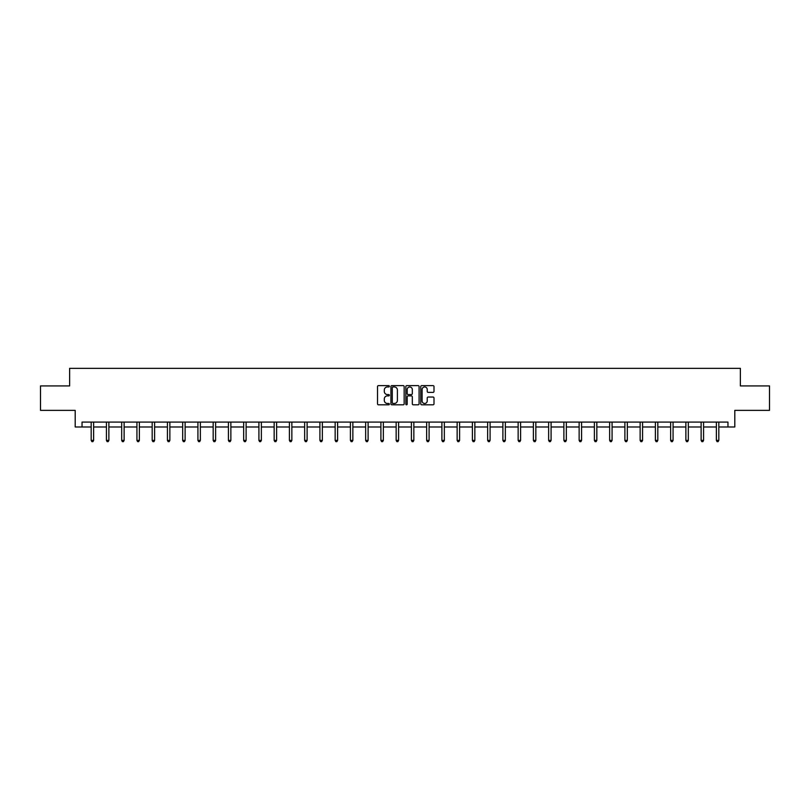 <?xml version="1.0" encoding="UTF-8"?>
<svg xmlns="http://www.w3.org/2000/svg" width="810" height="810" viewBox="0 0 810 810"><rect width="100%" height="100%" fill="white"/><g stroke="black" fill="none" stroke-linecap="round" stroke-linejoin="round"><path stroke-width="1.21" d="M389.357 386.289A0.668 0.668 0 0 0 388.689 385.621L378.493 385.621A0.962 0.962 0 0 0 377.531 386.583L377.531 403.846A0.962 0.962 0 0 0 378.493 404.808L388.689 404.808A0.668 0.668 0 0 0 389.357 404.139A0.668 0.668 0 0 0 388.689 403.471L387.372 403.471A3.068 3.068 0 0 1 384.304 400.393L384.304 398.955A3.068 3.068 0 0 1 387.372 395.887L388.689 395.887A0.668 0.668 0 0 0 389.357 395.219A0.668 0.668 0 0 0 388.689 394.541L387.372 394.541A3.068 3.068 0 0 1 384.304 391.473L384.304 390.035A3.068 3.068 0 0 1 387.372 386.967L388.689 386.967A0.668 0.668 0 0 0 389.357 386.289M433.036 392.384A0.962 0.962 0 0 0 433.998 391.422L433.998 386.583A0.962 0.962 0 0 0 433.036 385.621L421.716 385.621A0.962 0.962 0 0 0 420.755 386.583L420.755 403.846A0.962 0.962 0 0 0 421.716 404.808L433.036 404.808A0.962 0.962 0 0 0 433.998 403.846L433.998 397.993A0.962 0.962 0 0 0 433.036 397.042L428.196 397.042A0.962 0.962 0 0 0 427.234 397.993L427.234 400.899A2.562 2.562 0 0 1 424.673 403.471A2.562 2.562 0 0 1 422.101 400.899L422.101 389.529A2.562 2.562 0 0 1 424.673 386.967A2.562 2.562 0 0 1 427.234 389.529L427.234 391.422A0.962 0.962 0 0 0 428.196 392.384L433.036 392.384M82.043 426.981L82.043 422.091L727.957 422.091L727.957 426.981L734.802 426.981L734.802 410.366L769.5 410.366L769.5 385.925L740.37 385.925L740.37 368.337L69.63 368.337L69.63 385.925L40.5 385.925L40.5 410.366L75.198 410.366L75.198 426.981L91.186 426.981M404.16 386.583A0.962 0.962 0 0 0 403.198 385.621L391.878 385.621A0.962 0.962 0 0 0 390.916 386.583L390.916 403.846A0.962 0.962 0 0 0 391.878 404.808L403.198 404.808A0.962 0.962 0 0 0 404.16 403.846L404.16 386.583M406.802 385.621L418.122 385.621A0.962 0.962 0 0 1 419.084 386.583L419.084 403.846A0.962 0.962 0 0 1 418.122 404.808L413.272 404.808A0.962 0.962 0 0 1 412.32 403.846L412.32 396.849A0.962 0.962 0 0 0 411.358 395.887L408.139 395.887A0.962 0.962 0 0 0 407.187 396.849L407.187 404.139A0.668 0.668 0 0 1 406.509 404.808A0.668 0.668 0 0 1 405.84 404.139L405.84 386.583A0.962 0.962 0 0 1 406.802 385.621M93.626 426.981L106.434 426.981M108.874 426.981L121.682 426.981M124.122 426.981L136.93 426.981M139.371 426.981L152.179 426.981M154.619 426.981L167.427 426.981M169.867 426.981L182.675 426.981M185.115 426.981L197.923 426.981M200.364 426.981L213.172 426.981M215.612 426.981L228.42 426.981M230.86 426.981L243.668 426.981M246.108 426.981L258.916 426.981M261.357 426.981L274.165 426.981M276.605 426.981L289.413 426.981M291.853 426.981L304.661 426.981M307.101 426.981L319.909 426.981M322.35 426.981L335.158 426.981M337.608 426.981L350.406 426.981M352.856 426.981L365.654 426.981M368.104 426.981L380.902 426.981M383.353 426.981L396.151 426.981M398.601 426.981L411.399 426.981M413.849 426.981L426.647 426.981M429.097 426.981L441.895 426.981M444.346 426.981L457.144 426.981M459.594 426.981L472.392 426.981M474.842 426.981L487.65 426.981M490.091 426.981L502.899 426.981M505.339 426.981L518.147 426.981M520.587 426.981L533.395 426.981M535.835 426.981L548.643 426.981M551.083 426.981L563.892 426.981M566.332 426.981L579.14 426.981M581.58 426.981L594.388 426.981M596.828 426.981L609.636 426.981M612.077 426.981L624.885 426.981M627.325 426.981L640.133 426.981M642.573 426.981L655.381 426.981M657.821 426.981L670.629 426.981M673.069 426.981L685.878 426.981M688.318 426.981L701.126 426.981M703.566 426.981L716.374 426.981M718.814 426.981L727.957 426.981M392.931 386.967A0.668 0.668 0 0 0 392.263 387.636L392.263 402.793A0.668 0.668 0 0 0 392.931 403.471L394.328 403.471A3.068 3.068 0 0 0 397.396 400.393L397.396 390.035A3.068 3.068 0 0 0 394.328 386.967L392.931 386.967M412.32 389.58A2.562 2.562 0 0 0 409.749 387.008A2.562 2.562 0 0 0 407.187 389.58L407.187 393.589A0.962 0.962 0 0 0 408.139 394.541L411.358 394.541A0.962 0.962 0 0 0 412.32 393.589L412.32 389.58M93.757 422.091L93.697 422.243A0.982 0.982 0 0 0 93.626 422.607L93.626 440.397L91.186 440.397L91.186 422.607A0.982 0.982 0 0 0 91.115 422.243L91.054 422.091M93.626 440.397L92.897 441.663L91.915 441.663L91.186 440.397M109.006 422.091L108.945 422.243A0.982 0.982 0 0 0 108.874 422.607L108.874 440.397L106.434 440.397L106.434 422.607A0.982 0.982 0 0 0 106.363 422.243L106.302 422.091M108.874 440.397L108.145 441.663L107.163 441.663L106.434 440.397M124.254 422.091L124.193 422.243A0.982 0.982 0 0 0 124.122 422.607L124.122 440.397L121.682 440.397L121.682 422.607A0.982 0.982 0 0 0 121.611 422.243L121.551 422.091M124.122 440.397L123.393 441.663L122.411 441.663L121.682 440.397M139.502 422.091L139.441 422.243A0.982 0.982 0 0 0 139.371 422.607L139.371 440.397L136.93 440.397L136.93 422.607A0.982 0.982 0 0 0 136.86 422.243L136.799 422.091M139.371 440.397L138.642 441.663L137.66 441.663L136.93 440.397M154.75 422.091L154.69 422.243A0.982 0.982 0 0 0 154.619 422.607L154.619 440.397L152.179 440.397L152.179 422.607A0.982 0.982 0 0 0 152.108 422.243L152.047 422.091M154.619 440.397L153.89 441.663L152.908 441.663L152.179 440.397M169.999 422.091L169.938 422.243A0.982 0.982 0 0 0 169.867 422.607L169.867 440.397L167.427 440.397L167.427 422.607A0.982 0.982 0 0 0 167.356 422.243L167.295 422.091M169.867 440.397L169.138 441.663L168.156 441.663L167.427 440.397M185.247 422.091L185.186 422.243A0.982 0.982 0 0 0 185.115 422.607L185.115 440.397L182.675 440.397L182.675 422.607A0.982 0.982 0 0 0 182.604 422.243L182.544 422.091M185.115 440.397L184.386 441.663L183.404 441.663L182.675 440.397M200.495 422.091L200.434 422.243A0.982 0.982 0 0 0 200.364 422.607L200.364 440.397L197.923 440.397L197.923 422.607A0.982 0.982 0 0 0 197.853 422.243L197.792 422.091M200.364 440.397L199.635 441.663L198.652 441.663L197.923 440.397M215.744 422.091L215.683 422.243A0.982 0.982 0 0 0 215.612 422.607L215.612 440.397L213.172 440.397L213.172 422.607A0.982 0.982 0 0 0 213.101 422.243L213.04 422.091M215.612 440.397L214.883 441.663L213.901 441.663L213.172 440.397M230.992 422.091L230.931 422.243A0.982 0.982 0 0 0 230.86 422.607L230.86 440.397L228.42 440.397L228.42 422.607A0.982 0.982 0 0 0 228.349 422.243L228.288 422.091M230.86 440.397L230.131 441.663L229.149 441.663L228.42 440.397M246.24 422.091L246.179 422.243A0.982 0.982 0 0 0 246.108 422.607L246.108 440.397L243.668 440.397L243.668 422.607A0.982 0.982 0 0 0 243.597 422.243L243.537 422.091M246.108 440.397L245.379 441.663L244.397 441.663L243.668 440.397M261.488 422.091L261.427 422.243A0.982 0.982 0 0 0 261.357 422.607L261.357 440.397L258.916 440.397L258.916 422.607A0.982 0.982 0 0 0 258.846 422.243L258.785 422.091M261.357 440.397L260.628 441.663L259.645 441.663L258.916 440.397M276.736 422.091L276.676 422.243A0.982 0.982 0 0 0 276.605 422.607L276.605 440.397L274.165 440.397L274.165 422.607A0.982 0.982 0 0 0 274.094 422.243L274.033 422.091M276.605 440.397L275.876 441.663L274.894 441.663L274.165 440.397M291.985 422.091L291.924 422.243A0.982 0.982 0 0 0 291.853 422.607L291.853 440.397L289.413 440.397L289.413 422.607A0.982 0.982 0 0 0 289.342 422.243L289.281 422.091M291.853 440.397L291.124 441.663L290.142 441.663L289.413 440.397M307.233 422.091L307.172 422.243A0.982 0.982 0 0 0 307.101 422.607L307.101 440.397L304.661 440.397L304.661 422.607A0.982 0.982 0 0 0 304.59 422.243L304.53 422.091M307.101 440.397L306.372 441.663L305.4 441.663L304.661 440.397M322.481 422.091L322.421 422.243A0.982 0.982 0 0 0 322.35 422.607L322.35 440.397L319.909 440.397L319.909 422.607A0.982 0.982 0 0 0 319.839 422.243L319.778 422.091M322.35 440.397L321.621 441.663L320.649 441.663L319.909 440.397M337.729 422.091L337.679 422.243A0.982 0.982 0 0 0 337.608 422.607L337.608 440.397L335.158 440.397L335.158 422.607A0.982 0.982 0 0 0 335.087 422.243L335.026 422.091M337.608 440.397L336.869 441.663L335.897 441.663L335.158 440.397M352.978 422.091L352.927 422.243A0.982 0.982 0 0 0 352.856 422.607L352.856 440.397L350.406 440.397L350.406 422.607A0.982 0.982 0 0 0 350.335 422.243L350.284 422.091M352.856 440.397L352.117 441.663L351.145 441.663L350.406 440.397M368.226 422.091L368.175 422.243A0.982 0.982 0 0 0 368.104 422.607L368.104 440.397L365.654 440.397L365.654 422.607A0.982 0.982 0 0 0 365.583 422.243L365.533 422.091M368.104 440.397L367.365 441.663L366.393 441.663L365.654 440.397M383.474 422.091L383.424 422.243A0.982 0.982 0 0 0 383.353 422.607L383.353 440.397L380.902 440.397L380.902 422.607A0.982 0.982 0 0 0 380.832 422.243L380.781 422.091M383.353 440.397L382.614 441.663L381.642 441.663L380.902 440.397M398.722 422.091L398.672 422.243A0.982 0.982 0 0 0 398.601 422.607L398.601 440.397L396.151 440.397L396.151 422.607A0.982 0.982 0 0 0 396.08 422.243L396.029 422.091M398.601 440.397L397.862 441.663L396.89 441.663L396.151 440.397M413.971 422.091L413.92 422.243A0.982 0.982 0 0 0 413.849 422.607L413.849 440.397L411.399 440.397L411.399 422.607A0.982 0.982 0 0 0 411.328 422.243L411.277 422.091M413.849 440.397L413.11 441.663L412.138 441.663L411.399 440.397M429.219 422.091L429.168 422.243A0.982 0.982 0 0 0 429.097 422.607L429.097 440.397L426.647 440.397L426.647 422.607A0.982 0.982 0 0 0 426.576 422.243L426.526 422.091M429.097 440.397L428.358 441.663L427.386 441.663L426.647 440.397M444.467 422.091L444.417 422.243A0.982 0.982 0 0 0 444.346 422.607L444.346 440.397L441.895 440.397L441.895 422.607A0.982 0.982 0 0 0 441.825 422.243L441.774 422.091M444.346 440.397L443.607 441.663L442.635 441.663L441.895 440.397M459.716 422.091L459.665 422.243A0.982 0.982 0 0 0 459.594 422.607L459.594 440.397L457.144 440.397L457.144 422.607A0.982 0.982 0 0 0 457.073 422.243L457.022 422.091M459.594 440.397L458.855 441.663L457.883 441.663L457.144 440.397M474.974 422.091L474.913 422.243A0.982 0.982 0 0 0 474.842 422.607L474.842 440.397L472.392 440.397L472.392 422.607A0.982 0.982 0 0 0 472.321 422.243L472.27 422.091M474.842 440.397L474.103 441.663L473.131 441.663L472.392 440.397M490.222 422.091L490.161 422.243A0.982 0.982 0 0 0 490.091 422.607L490.091 440.397L487.65 440.397L487.65 422.607A0.982 0.982 0 0 0 487.579 422.243L487.519 422.091M490.091 440.397L489.351 441.663L488.379 441.663L487.65 440.397M505.47 422.091L505.41 422.243A0.982 0.982 0 0 0 505.339 422.607L505.339 440.397L502.899 440.397L502.899 422.607A0.982 0.982 0 0 0 502.828 422.243L502.767 422.091M505.339 440.397L504.6 441.663L503.628 441.663L502.899 440.397M520.719 422.091L520.658 422.243A0.982 0.982 0 0 0 520.587 422.607L520.587 440.397L518.147 440.397L518.147 422.607A0.982 0.982 0 0 0 518.076 422.243L518.015 422.091M520.587 440.397L519.858 441.663L518.876 441.663L518.147 440.397M535.967 422.091L535.906 422.243A0.982 0.982 0 0 0 535.835 422.607L535.835 440.397L533.395 440.397L533.395 422.607A0.982 0.982 0 0 0 533.324 422.243L533.263 422.091M535.835 440.397L535.106 441.663L534.124 441.663L533.395 440.397M551.215 422.091L551.154 422.243A0.982 0.982 0 0 0 551.083 422.607L551.083 440.397L548.643 440.397L548.643 422.607A0.982 0.982 0 0 0 548.572 422.243L548.512 422.091M551.083 440.397L550.354 441.663L549.372 441.663L548.643 440.397M566.463 422.091L566.403 422.243A0.982 0.982 0 0 0 566.332 422.607L566.332 440.397L563.892 440.397L563.892 422.607A0.982 0.982 0 0 0 563.821 422.243L563.76 422.091M566.332 440.397L565.603 441.663L564.621 441.663L563.892 440.397M581.712 422.091L581.651 422.243A0.982 0.982 0 0 0 581.58 422.607L581.58 440.397L579.14 440.397L579.14 422.607A0.982 0.982 0 0 0 579.069 422.243L579.008 422.091M581.58 440.397L580.851 441.663L579.869 441.663L579.14 440.397M596.96 422.091L596.899 422.243A0.982 0.982 0 0 0 596.828 422.607L596.828 440.397L594.388 440.397L594.388 422.607A0.982 0.982 0 0 0 594.317 422.243L594.256 422.091M596.828 440.397L596.099 441.663L595.117 441.663L594.388 440.397M612.208 422.091L612.147 422.243A0.982 0.982 0 0 0 612.077 422.607L612.077 440.397L609.636 440.397L609.636 422.607A0.982 0.982 0 0 0 609.565 422.243L609.505 422.091M612.077 440.397L611.347 441.663L610.365 441.663L609.636 440.397M627.456 422.091L627.396 422.243A0.982 0.982 0 0 0 627.325 422.607L627.325 440.397L624.885 440.397L624.885 422.607A0.982 0.982 0 0 0 624.814 422.243L624.753 422.091M627.325 440.397L626.596 441.663L625.614 441.663L624.885 440.397M642.705 422.091L642.644 422.243A0.982 0.982 0 0 0 642.573 422.607L642.573 440.397L640.133 440.397L640.133 422.607A0.982 0.982 0 0 0 640.062 422.243L640.001 422.091M642.573 440.397L641.844 441.663L640.862 441.663L640.133 440.397M657.953 422.091L657.892 422.243A0.982 0.982 0 0 0 657.821 422.607L657.821 440.397L655.381 440.397L655.381 422.607A0.982 0.982 0 0 0 655.31 422.243L655.249 422.091M657.821 440.397L657.092 441.663L656.11 441.663L655.381 440.397M673.201 422.091L673.14 422.243A0.982 0.982 0 0 0 673.069 422.607L673.069 440.397L670.629 440.397L670.629 422.607A0.982 0.982 0 0 0 670.558 422.243L670.498 422.091M673.069 440.397L672.34 441.663L671.358 441.663L670.629 440.397M688.449 422.091L688.389 422.243A0.982 0.982 0 0 0 688.318 422.607L688.318 440.397L685.878 440.397L685.878 422.607A0.982 0.982 0 0 0 685.807 422.243L685.746 422.091M688.318 440.397L687.589 441.663L686.607 441.663L685.878 440.397M703.698 422.091L703.637 422.243A0.982 0.982 0 0 0 703.566 422.607L703.566 440.397L701.126 440.397L701.126 422.607A0.982 0.982 0 0 0 701.055 422.243L700.994 422.091M703.566 440.397L702.837 441.663L701.855 441.663L701.126 440.397M718.946 422.091L718.885 422.243A0.982 0.982 0 0 0 718.814 422.607L718.814 440.397L716.374 440.397L716.374 422.607A0.982 0.982 0 0 0 716.303 422.243L716.242 422.091M718.814 440.397L718.085 441.663L717.103 441.663L716.374 440.397"/></g></svg>
